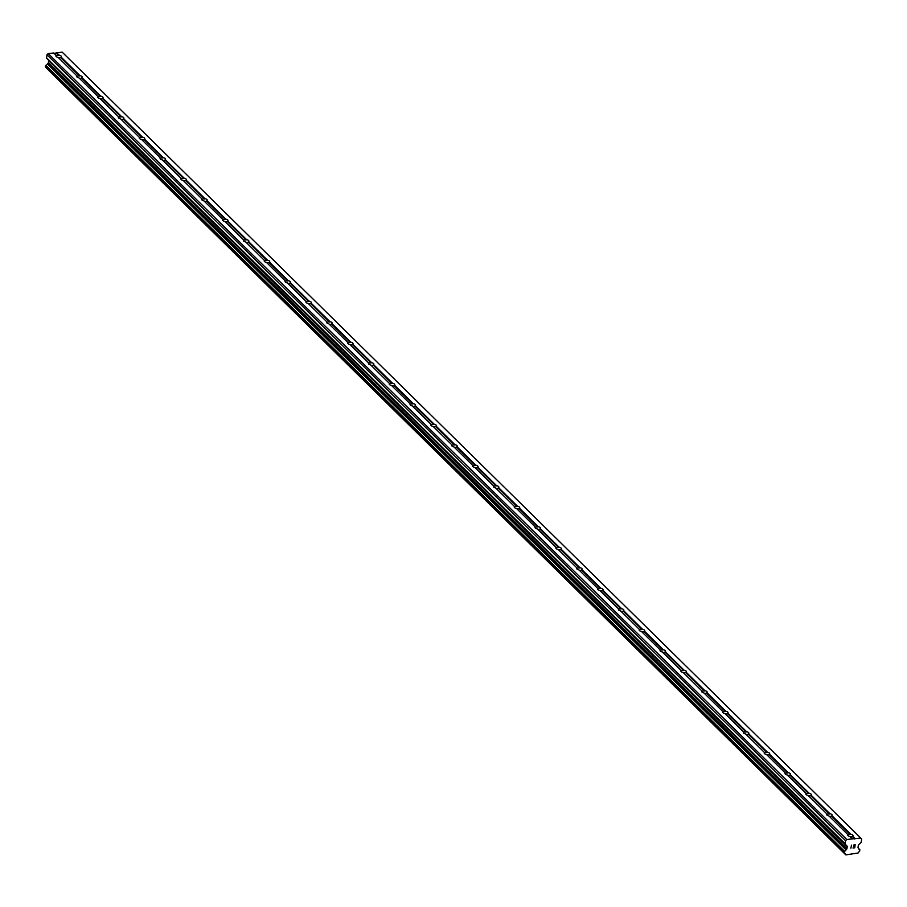 <?xml version="1.0" encoding="UTF-8"?>
<svg xmlns="http://www.w3.org/2000/svg" width="907" height="907" viewBox="0 0 907 907"><rect width="100%" height="100%" fill="white"/><g stroke="black" fill="none" stroke-linecap="round" stroke-linejoin="round"><path stroke-width="1.36" d="M852.274 838.918L849.768 836.458A2.755 1.179 -172.3 0 1 847.83 835.608A2.755 1.179 -172.3 0 1 847.546 834.973A2.755 1.179 -172.3 0 1 847.83 834.542L848.034 834.769A2.755 1.179 -172.3 0 1 850.244 834.531L850.777 834.236A2.755 1.179 -172.3 0 1 852.727 835.086A2.755 1.179 -172.3 0 1 853.011 835.71A2.755 1.179 -172.3 0 1 852.727 836.141L855.222 838.612L860.732 838.034L861.65 838.998L861.242 842.047A0.782 0.624 -45.5 0 1 860.97 842.569L858.578 844.916A0.782 0.624 134.5 0 0 858.305 845.437L858.033 847.421A0.782 0.624 134.5 0 0 858.181 847.898L858.736 848.499A1.893 1.485 134.5 0 0 859.836 849.655L859.575 851.537A1.893 1.485 134.5 0 0 858.113 852.999L845.846 854.882L845.358 854.337A1.893 1.485 134.5 0 0 844.258 853.147L844.496 851.265A1.893 1.485 134.5 0 0 845.948 849.836L846.684 849.099A0.782 0.624 134.5 0 0 846.957 848.589L847.229 846.605A0.782 0.624 134.5 0 0 847.093 846.129L845.279 844.213A0.782 0.624 -45.5 0 1 845.143 843.737L845.562 840.687L846.764 839.497L855.222 838.612M847.83 834.542L828.941 815.949A2.755 1.179 -172.3 0 1 826.991 815.098A2.755 1.179 -172.3 0 1 826.719 814.475A2.755 1.179 -172.3 0 1 827.003 814.044L827.207 814.259A2.755 1.179 -172.3 0 1 829.417 814.033L829.95 813.738A2.755 1.179 -172.3 0 1 831.889 814.588A2.755 1.179 -172.3 0 1 832.173 815.212A2.755 1.179 -172.3 0 1 831.889 815.642L850.777 834.236M827.003 814.044L808.114 795.45A2.755 1.179 -172.3 0 1 806.164 794.6A2.755 1.179 -172.3 0 1 805.881 793.976A2.755 1.179 -172.3 0 1 806.164 793.546L806.368 793.761A2.755 1.179 -172.3 0 1 808.579 793.534L809.112 793.228A2.755 1.179 -172.3 0 1 811.062 794.078A2.755 1.179 -172.3 0 1 811.346 794.713A2.755 1.179 -172.3 0 1 811.062 795.144L829.95 813.738M806.164 793.546L787.276 774.952A2.755 1.179 -172.3 0 1 785.326 774.102A2.755 1.179 -172.3 0 1 785.054 773.467A2.755 1.179 -172.3 0 1 785.337 773.036L785.541 773.263A2.755 1.179 -172.3 0 1 787.752 773.025L788.285 772.73A2.755 1.179 -172.3 0 1 790.224 773.58A2.755 1.179 -172.3 0 1 790.507 774.204A2.755 1.179 -172.3 0 1 790.224 774.635L809.112 793.228M785.337 773.036L766.449 754.443A2.755 1.179 -172.3 0 1 764.499 753.592A2.755 1.179 -172.3 0 1 764.216 752.969A2.755 1.179 -172.3 0 1 764.499 752.538L764.703 752.753A2.755 1.179 -172.3 0 1 766.914 752.527L767.447 752.232A2.755 1.179 -172.3 0 1 769.397 753.082A2.755 1.179 -172.3 0 1 769.68 753.706A2.755 1.179 -172.3 0 1 769.397 754.136L788.285 772.73M764.499 752.538L745.611 733.944A2.755 1.179 -172.3 0 1 743.661 733.094A2.755 1.179 -172.3 0 1 743.389 732.471A2.755 1.179 -172.3 0 1 743.672 732.04L743.876 732.255A2.755 1.179 -172.3 0 1 746.087 732.028L746.62 731.722A2.755 1.179 -172.3 0 1 748.558 732.573A2.755 1.179 -172.3 0 1 748.842 733.207A2.755 1.179 -172.3 0 1 748.558 733.638L767.447 752.232M743.672 732.04L724.784 713.446A2.755 1.179 -172.3 0 1 722.834 712.596A2.755 1.179 -172.3 0 1 722.55 711.961A2.755 1.179 -172.3 0 1 722.834 711.53L723.038 711.757A2.755 1.179 -172.3 0 1 725.249 711.519L725.781 711.224A2.755 1.179 -172.3 0 1 727.731 712.074A2.755 1.179 -172.3 0 1 728.015 712.698A2.755 1.179 -172.3 0 1 727.731 713.129L746.62 731.722M722.834 711.53L703.945 692.937A2.755 1.179 -172.3 0 1 702.007 692.086A2.755 1.179 -172.3 0 1 701.723 691.463A2.755 1.179 -172.3 0 1 702.007 691.032L702.211 691.247A2.755 1.179 -172.3 0 1 704.422 691.021L704.954 690.726A2.755 1.179 -172.3 0 1 706.904 691.576A2.755 1.179 -172.3 0 1 707.177 692.2A2.755 1.179 -172.3 0 1 706.893 692.631L725.781 711.224M702.007 691.032L683.118 672.438A2.755 1.179 -172.3 0 1 681.168 671.588A2.755 1.179 -172.3 0 1 680.885 670.965A2.755 1.179 -172.3 0 1 681.168 670.534L681.372 670.749A2.755 1.179 -172.3 0 1 683.595 670.522L684.116 670.216A2.755 1.179 -172.3 0 1 686.066 671.067A2.755 1.179 -172.3 0 1 686.35 671.702A2.755 1.179 -172.3 0 1 686.066 672.132L704.954 690.726M681.168 670.534L662.28 651.94A2.755 1.179 -172.3 0 1 660.341 651.09A2.755 1.179 -172.3 0 1 660.058 650.455A2.755 1.179 -172.3 0 1 660.341 650.024L660.545 650.251A2.755 1.179 -172.3 0 1 662.756 650.013L663.289 649.718A2.755 1.179 -172.3 0 1 665.239 650.568A2.755 1.179 -172.3 0 1 665.511 651.192A2.755 1.179 -172.3 0 1 665.228 651.623L684.116 670.216M660.341 650.024L641.453 631.431A2.755 1.179 -172.3 0 1 639.503 630.58A2.755 1.179 -172.3 0 1 639.22 629.957A2.755 1.179 -172.3 0 1 639.503 629.526L639.707 629.741A2.755 1.179 -172.3 0 1 641.929 629.515L642.451 629.22A2.755 1.179 -172.3 0 1 644.401 630.07A2.755 1.179 -172.3 0 1 644.684 630.694A2.755 1.179 -172.3 0 1 644.401 631.125L663.289 649.718M639.503 629.526L620.615 610.933A2.755 1.179 -172.3 0 1 618.676 610.082A2.755 1.179 -172.3 0 1 618.393 609.459A2.755 1.179 -172.3 0 1 618.676 609.028L618.88 609.243A2.755 1.179 -172.3 0 1 621.091 609.005L621.624 608.71A2.755 1.179 -172.3 0 1 623.574 609.561A2.755 1.179 -172.3 0 1 623.846 610.196A2.755 1.179 -172.3 0 1 623.562 610.626L642.451 629.22M618.676 609.028L599.788 590.434A2.755 1.179 -172.3 0 1 597.838 589.584A2.755 1.179 -172.3 0 1 597.554 588.949A2.755 1.179 -172.3 0 1 597.838 588.518L598.053 588.745A2.755 1.179 -172.3 0 1 600.264 588.507L600.797 588.212A2.755 1.179 -172.3 0 1 602.736 589.062A2.755 1.179 -172.3 0 1 603.019 589.686A2.755 1.179 -172.3 0 1 602.736 590.117L621.624 608.71M597.838 588.518L578.949 569.925A2.755 1.179 -172.3 0 1 577.011 569.074A2.755 1.179 -172.3 0 1 576.727 568.451A2.755 1.179 -172.3 0 1 577.011 568.02L577.215 568.236A2.755 1.179 -172.3 0 1 579.426 568.009L579.958 567.714A2.755 1.179 -172.3 0 1 581.909 568.564A2.755 1.179 -172.3 0 1 582.181 569.188A2.755 1.179 -172.3 0 1 581.897 569.619L600.797 588.212M577.011 568.02L558.122 549.427A2.755 1.179 -172.3 0 1 556.172 548.576A2.755 1.179 -172.3 0 1 555.889 547.953A2.755 1.179 -172.3 0 1 556.184 547.522L556.388 547.737A2.755 1.179 -172.3 0 1 558.599 547.499L559.131 547.204A2.755 1.179 -172.3 0 1 561.07 548.055A2.755 1.179 -172.3 0 1 561.354 548.69A2.755 1.179 -172.3 0 1 561.07 549.12L579.958 567.714M556.184 547.522L537.284 528.928A2.755 1.179 -172.3 0 1 535.345 528.067A2.755 1.179 -172.3 0 1 535.062 527.443A2.755 1.179 -172.3 0 1 535.345 527.012L535.549 527.239A2.755 1.179 -172.3 0 1 537.76 527.001L538.293 526.706A2.755 1.179 -172.3 0 1 540.243 527.557A2.755 1.179 -172.3 0 1 540.515 528.18A2.755 1.179 -172.3 0 1 540.232 528.611L559.131 547.204M535.345 527.012L516.457 508.419A2.755 1.179 -172.3 0 1 514.507 507.569A2.755 1.179 -172.3 0 1 514.224 506.945A2.755 1.179 -172.3 0 1 514.518 506.514L514.722 506.73A2.755 1.179 -172.3 0 1 516.933 506.503L517.466 506.208A2.755 1.179 -172.3 0 1 519.405 507.058A2.755 1.179 -172.3 0 1 519.688 507.682A2.755 1.179 -172.3 0 1 519.405 508.113L538.293 526.706M514.518 506.514L495.619 487.921A2.755 1.179 -172.3 0 1 493.68 487.07A2.755 1.179 -172.3 0 1 493.397 486.447A2.755 1.179 -172.3 0 1 493.68 486.016L493.884 486.231A2.755 1.179 -172.3 0 1 496.095 485.993L496.628 485.698A2.755 1.179 -172.3 0 1 498.578 486.549A2.755 1.179 -172.3 0 1 498.85 487.184A2.755 1.179 -172.3 0 1 498.567 487.615L517.466 506.208M493.68 486.016L474.792 467.422A2.755 1.179 -172.3 0 1 472.842 466.561A2.755 1.179 -172.3 0 1 472.558 465.937A2.755 1.179 -172.3 0 1 472.853 465.506L473.057 465.733A2.755 1.179 -172.3 0 1 475.268 465.495L475.801 465.2A2.755 1.179 -172.3 0 1 477.74 466.051A2.755 1.179 -172.3 0 1 478.023 466.674A2.755 1.179 -172.3 0 1 477.74 467.105L496.628 485.698M472.853 465.506L453.953 446.913A2.755 1.179 -172.3 0 1 452.015 446.063A2.755 1.179 -172.3 0 1 451.731 445.439A2.755 1.179 -172.3 0 1 452.015 445.008L452.219 445.224A2.755 1.179 -172.3 0 1 454.43 444.997L454.963 444.702A2.755 1.179 -172.3 0 1 456.913 445.552A2.755 1.179 -172.3 0 1 457.185 446.176A2.755 1.179 -172.3 0 1 456.901 446.607L475.801 465.2M452.015 445.008L433.127 426.415A2.755 1.179 -172.3 0 1 431.176 425.564A2.755 1.179 -172.3 0 1 430.904 424.941A2.755 1.179 -172.3 0 1 431.188 424.51L431.392 424.725A2.755 1.179 -172.3 0 1 433.603 424.487L434.136 424.193A2.755 1.179 -172.3 0 1 436.074 425.043A2.755 1.179 -172.3 0 1 436.358 425.678A2.755 1.179 -172.3 0 1 436.074 426.109L454.963 444.702M431.188 424.51L412.288 405.917A2.755 1.179 -172.3 0 1 410.349 405.055A2.755 1.179 -172.3 0 1 410.066 404.431A2.755 1.179 -172.3 0 1 410.349 404L410.554 404.227A2.755 1.179 -172.3 0 1 412.764 403.989L413.297 403.694A2.755 1.179 -172.3 0 1 415.247 404.545A2.755 1.179 -172.3 0 1 415.519 405.168A2.755 1.179 -172.3 0 1 415.236 405.599L434.136 424.193M410.349 404L391.461 385.407A2.755 1.179 -172.3 0 1 389.511 384.557A2.755 1.179 -172.3 0 1 389.239 383.933A2.755 1.179 -172.3 0 1 389.522 383.502L389.727 383.718A2.755 1.179 -172.3 0 1 391.937 383.491L392.47 383.196A2.755 1.179 -172.3 0 1 394.409 384.046A2.755 1.179 -172.3 0 1 394.692 384.67A2.755 1.179 -172.3 0 1 394.409 385.101L413.297 403.694M389.522 383.502L370.623 364.909A2.755 1.179 -172.3 0 1 368.684 364.058A2.755 1.179 -172.3 0 1 368.401 363.435A2.755 1.179 -172.3 0 1 368.684 363.004L368.888 363.219A2.755 1.179 -172.3 0 1 371.099 362.981L371.632 362.687A2.755 1.179 -172.3 0 1 373.582 363.537A2.755 1.179 -172.3 0 1 373.854 364.172A2.755 1.179 -172.3 0 1 373.571 364.603L392.47 383.196M368.684 363.004L349.796 344.411A2.755 1.179 -172.3 0 1 347.846 343.549A2.755 1.179 -172.3 0 1 347.574 342.925A2.755 1.179 -172.3 0 1 347.857 342.495L348.061 342.721A2.755 1.179 -172.3 0 1 350.272 342.483L350.805 342.188A2.755 1.179 -172.3 0 1 352.744 343.039A2.755 1.179 -172.3 0 1 353.027 343.662A2.755 1.179 -172.3 0 1 352.744 344.093L371.632 362.687M347.857 342.495L328.958 323.901A2.755 1.179 -172.3 0 1 327.019 323.051A2.755 1.179 -172.3 0 1 326.735 322.427A2.755 1.179 -172.3 0 1 327.019 321.996L327.223 322.212A2.755 1.179 -172.3 0 1 329.434 321.985L329.967 321.69A2.755 1.179 -172.3 0 1 331.917 322.541A2.755 1.179 -172.3 0 1 332.2 323.164A2.755 1.179 -172.3 0 1 331.905 323.595L350.805 342.188M327.019 321.996L308.131 303.403A2.755 1.179 -172.3 0 1 306.181 302.553A2.755 1.179 -172.3 0 1 305.908 301.929A2.755 1.179 -172.3 0 1 306.192 301.498L306.396 301.714A2.755 1.179 -172.3 0 1 308.607 301.475L309.14 301.181A2.755 1.179 -172.3 0 1 311.078 302.031A2.755 1.179 -172.3 0 1 311.362 302.666A2.755 1.179 -172.3 0 1 311.078 303.097L329.967 321.69M306.192 301.498L287.292 282.905A2.755 1.179 -172.3 0 1 285.354 282.043A2.755 1.179 -172.3 0 1 285.07 281.419A2.755 1.179 -172.3 0 1 285.354 280.989L285.558 281.215A2.755 1.179 -172.3 0 1 287.768 280.977L288.301 280.682A2.755 1.179 -172.3 0 1 290.251 281.533A2.755 1.179 -172.3 0 1 290.535 282.156A2.755 1.179 -172.3 0 1 290.24 282.587L309.14 301.181M285.354 280.989L266.465 262.395A2.755 1.179 -172.3 0 1 264.515 261.545A2.755 1.179 -172.3 0 1 264.243 260.921A2.755 1.179 -172.3 0 1 264.527 260.49L264.731 260.706A2.755 1.179 -172.3 0 1 266.941 260.479L267.474 260.184A2.755 1.179 -172.3 0 1 269.413 261.035A2.755 1.179 -172.3 0 1 269.696 261.658A2.755 1.179 -172.3 0 1 269.413 262.089L288.301 280.682M264.527 260.49L245.627 241.897A2.755 1.179 -172.3 0 1 243.688 241.047A2.755 1.179 -172.3 0 1 243.405 240.423A2.755 1.179 -172.3 0 1 243.688 239.992L243.892 240.208A2.755 1.179 -172.3 0 1 246.103 239.97L246.636 239.675A2.755 1.179 -172.3 0 1 248.586 240.525A2.755 1.179 -172.3 0 1 248.869 241.16A2.755 1.179 -172.3 0 1 248.575 241.591L267.474 260.184M243.688 239.992L224.8 221.399A2.755 1.179 -172.3 0 1 222.85 220.537A2.755 1.179 -172.3 0 1 222.578 219.913A2.755 1.179 -172.3 0 1 222.861 219.483L223.065 219.709A2.755 1.179 -172.3 0 1 225.276 219.471L225.809 219.177A2.755 1.179 -172.3 0 1 227.748 220.027A2.755 1.179 -172.3 0 1 228.031 220.65A2.755 1.179 -172.3 0 1 227.748 221.081L246.636 239.675M222.861 219.483L203.962 200.889A2.755 1.179 -172.3 0 1 202.023 200.039A2.755 1.179 -172.3 0 1 201.739 199.415A2.755 1.179 -172.3 0 1 202.023 198.984L202.227 199.2A2.755 1.179 -172.3 0 1 204.438 198.973L204.971 198.678A2.755 1.179 -172.3 0 1 206.921 199.529A2.755 1.179 -172.3 0 1 207.204 200.152A2.755 1.179 -172.3 0 1 206.921 200.583L225.809 219.177M202.023 198.984L183.135 180.391A2.755 1.179 -172.3 0 1 181.185 179.541A2.755 1.179 -172.3 0 1 180.912 178.917A2.755 1.179 -172.3 0 1 181.196 178.475L181.4 178.702A2.755 1.179 -172.3 0 1 183.611 178.464L184.144 178.169A2.755 1.179 -172.3 0 1 186.082 179.019A2.755 1.179 -172.3 0 1 186.366 179.654A2.755 1.179 -172.3 0 1 186.082 180.085L204.971 198.678M181.196 178.475L162.308 159.893A2.755 1.179 -172.3 0 1 160.358 159.031A2.755 1.179 -172.3 0 1 160.074 158.408A2.755 1.179 -172.3 0 1 160.358 157.977L160.562 158.203A2.755 1.179 -172.3 0 1 162.772 157.965L163.305 157.671A2.755 1.179 -172.3 0 1 165.255 158.521A2.755 1.179 -172.3 0 1 165.539 159.144A2.755 1.179 -172.3 0 1 165.255 159.575L184.144 178.169M160.358 157.977L141.469 139.383A2.755 1.179 -172.3 0 1 139.519 138.533A2.755 1.179 -172.3 0 1 139.247 137.909A2.755 1.179 -172.3 0 1 139.531 137.479L139.735 137.694A2.755 1.179 -172.3 0 1 141.946 137.467L142.478 137.161A2.755 1.179 -172.3 0 1 144.417 138.023A2.755 1.179 -172.3 0 1 144.701 138.646A2.755 1.179 -172.3 0 1 144.417 139.077L163.305 157.671M139.531 137.479L120.642 118.885A2.755 1.179 -172.3 0 1 118.692 118.035A2.755 1.179 -172.3 0 1 118.409 117.411A2.755 1.179 -172.3 0 1 118.692 116.969L118.896 117.196A2.755 1.179 -172.3 0 1 121.107 116.958L121.64 116.663A2.755 1.179 -172.3 0 1 123.59 117.513A2.755 1.179 -172.3 0 1 123.874 118.148A2.755 1.179 -172.3 0 1 123.59 118.579L142.478 137.161M118.692 116.969L99.804 98.387A2.755 1.179 -172.3 0 1 97.854 97.525A2.755 1.179 -172.3 0 1 97.582 96.902A2.755 1.179 -172.3 0 1 97.865 96.471L98.069 96.698A2.755 1.179 -172.3 0 1 100.28 96.459L100.813 96.165A2.755 1.179 -172.3 0 1 102.752 97.015A2.755 1.179 -172.3 0 1 103.035 97.639A2.755 1.179 -172.3 0 1 102.752 98.069L121.64 116.663M97.865 96.471L78.977 77.877A2.755 1.179 -172.3 0 1 77.027 77.027A2.755 1.179 -172.3 0 1 76.744 76.403A2.755 1.179 -172.3 0 1 77.027 75.973L77.231 76.188A2.755 1.179 -172.3 0 1 79.442 75.961L79.975 75.655A2.755 1.179 -172.3 0 1 81.925 76.517A2.755 1.179 -172.3 0 1 82.208 77.14A2.755 1.179 -172.3 0 1 81.925 77.571L100.813 96.165M77.027 75.973L58.139 57.379A2.755 1.179 -172.3 0 1 56.2 56.529A2.755 1.179 -172.3 0 1 55.917 55.905A2.755 1.179 -172.3 0 1 56.2 55.463L56.404 55.69A2.755 1.179 -172.3 0 1 58.615 55.452L59.148 55.157A2.755 1.179 -172.3 0 1 61.098 56.007A2.755 1.179 -172.3 0 1 61.37 56.642A2.755 1.179 -172.3 0 1 61.086 57.073L60.78 57.594A2.755 1.179 -172.3 0 1 58.592 57.821M54.035 53.332L62.152 52.118L860.732 838.034M845.846 854.882L46.813 68.501L845.392 854.417M845.358 854.337L46.779 68.422A1.893 1.485 134.5 0 0 46.779 68.41L46.813 68.501M844.1 853.079L45.52 67.175L843.998 852.977M56.2 55.463L53.694 53.003L48.184 53.581L46.983 54.771L46.563 57.821A0.782 0.624 134.5 0 0 46.699 58.297L48.513 60.213A0.782 0.624 134.5 0 1 48.649 60.69L48.388 62.674A0.782 0.624 134.5 0 1 48.116 63.195L47.368 63.932A1.893 1.485 134.5 0 1 45.928 65.349L45.418 67.061M854.587 847.614L854.745 846.401L854.575 847.614L852.999 847.977L854.757 847.796L852.999 847.977M853.895 846.48L854.745 846.39L853.929 846.288L854.768 846.197L854.938 844.984L854.768 846.197M854.938 844.984L853.385 845.143L854.938 844.973M853.385 845.143L855.165 844.757L854.757 847.796L855.165 844.757M850.902 848.192L851.469 845.143M61.086 57.073L79.975 75.655M56.642 52.697L59.148 55.157M60.78 57.594L79.442 75.961M81.925 77.571L81.619 78.093A2.755 1.179 -172.3 0 1 79.431 78.331M81.619 78.093L100.28 96.459M102.752 98.069L102.446 98.591A2.755 1.179 -172.3 0 1 100.258 98.829M102.446 98.591L121.107 116.958M123.59 118.579L123.284 119.1A2.755 1.179 -172.3 0 1 121.096 119.327M123.284 119.1L141.946 137.467M144.417 139.077L144.111 139.599A2.755 1.179 -172.3 0 1 141.923 139.837M144.111 139.599L162.772 157.965M165.255 159.575L164.949 160.097A2.755 1.179 -172.3 0 1 162.761 160.335M164.949 160.097L183.611 178.464M186.082 180.085L185.776 180.606A2.755 1.179 -172.3 0 1 183.588 180.833M185.776 180.606L204.438 198.973M206.921 200.583L206.615 201.105A2.755 1.179 -172.3 0 1 204.426 201.343M206.615 201.105L225.276 219.471M227.748 221.081L227.442 221.603A2.755 1.179 -172.3 0 1 225.253 221.841M227.442 221.603L246.103 239.97M248.575 241.591L248.28 242.112A2.755 1.179 -172.3 0 1 246.08 242.339M248.28 242.112L266.941 260.479M269.413 262.089L269.107 262.611A2.755 1.179 -172.3 0 1 266.919 262.849M269.107 262.611L287.768 280.977M290.24 282.587L289.945 283.109A2.755 1.179 -172.3 0 1 287.746 283.347M289.945 283.109L308.607 301.475M311.078 303.097L310.772 303.618A2.755 1.179 -172.3 0 1 308.584 303.845M310.772 303.618L329.434 321.985M331.905 323.595L331.611 324.116A2.755 1.179 -172.3 0 1 329.411 324.355M331.611 324.116L350.272 342.483M352.744 344.093L352.438 344.615A2.755 1.179 -172.3 0 1 350.249 344.853M352.438 344.615L371.099 362.981M373.571 364.603L373.276 365.124A2.755 1.179 -172.3 0 1 371.076 365.351M373.276 365.124L391.937 383.491M394.409 385.101L394.103 385.622A2.755 1.179 -172.3 0 1 391.915 385.86M394.103 385.622L412.764 403.989M415.236 405.599L414.93 406.121A2.755 1.179 -172.3 0 1 412.742 406.359M414.93 406.121L433.603 424.487M436.074 426.109L435.768 426.63A2.755 1.179 -172.3 0 1 433.58 426.857M435.768 426.63L454.43 444.997M456.901 446.607L456.595 447.128A2.755 1.179 -172.3 0 1 454.407 447.366M456.595 447.128L475.268 465.495M477.74 467.105L477.433 467.627A2.755 1.179 -172.3 0 1 475.245 467.865M477.433 467.627L496.095 485.993M498.567 487.615L498.26 488.136A2.755 1.179 -172.3 0 1 496.072 488.363M498.26 488.136L516.933 506.503M519.405 508.113L519.099 508.634A2.755 1.179 -172.3 0 1 516.911 508.872M519.099 508.634L537.76 527.001M540.232 528.611L539.926 529.132A2.755 1.179 -172.3 0 1 537.738 529.371M539.926 529.132L558.599 547.499M561.07 549.12L560.764 549.642A2.755 1.179 -172.3 0 1 558.576 549.869M560.764 549.642L579.426 568.009M581.897 569.619L581.591 570.14A2.755 1.179 -172.3 0 1 579.403 570.378M581.591 570.14L600.264 588.507M602.736 590.117L602.429 590.638A2.755 1.179 -172.3 0 1 600.241 590.876M602.429 590.638L621.091 609.005M623.562 610.626L623.256 611.148A2.755 1.179 -172.3 0 1 621.068 611.375M623.256 611.148L641.929 629.515M644.401 631.125L644.095 631.646A2.755 1.179 -172.3 0 1 641.907 631.884M644.095 631.646L662.756 650.013M665.228 651.623L664.922 652.144A2.755 1.179 -172.3 0 1 662.734 652.382M664.922 652.144L683.595 670.522M686.066 672.132L685.76 672.654A2.755 1.179 -172.3 0 1 683.572 672.881M685.76 672.654L704.422 691.021M706.893 692.631L706.587 693.152A2.755 1.179 -172.3 0 1 704.399 693.39M706.587 693.152L725.249 711.519M727.731 713.129L727.425 713.65A2.755 1.179 -172.3 0 1 725.237 713.888M727.425 713.65L746.087 732.028M748.558 733.638L748.252 734.16A2.755 1.179 -172.3 0 1 746.064 734.387M748.252 734.16L766.914 752.527M769.397 754.136L769.091 754.658A2.755 1.179 -172.3 0 1 766.903 754.896M769.091 754.658L787.752 773.025M790.224 774.635L789.918 775.156A2.755 1.179 -172.3 0 1 787.729 775.394M789.918 775.156L808.579 793.534M811.062 795.144L810.756 795.666A2.755 1.179 -172.3 0 1 808.568 795.893M810.756 795.666L829.417 814.033M831.889 815.642L831.583 816.164A2.755 1.179 -172.3 0 1 829.395 816.402M831.583 816.164L850.244 834.531M852.727 836.141L852.421 836.662A2.755 1.179 -172.3 0 1 850.233 836.9M852.421 836.662L854.802 839.02M47.368 63.932L845.948 849.836M47.527 63.762L846.106 849.678M46.983 54.771L845.562 840.687M48.184 53.581L846.764 839.497M56.223 53.105L58.615 55.452M858.736 848.578L859.836 849.655M45.35 66.823L843.929 852.739M45.486 65.837L844.066 851.752M45.622 65.576L844.202 851.492M45.735 65.463L844.315 851.378M45.928 65.349L844.496 851.265M48.116 63.195L846.684 849.099M48.388 62.674L846.957 848.589M48.649 60.69L847.229 846.605M48.513 60.213L847.093 846.129M46.699 58.297L845.279 844.213M46.563 57.821L845.143 843.737"/></g></svg>
